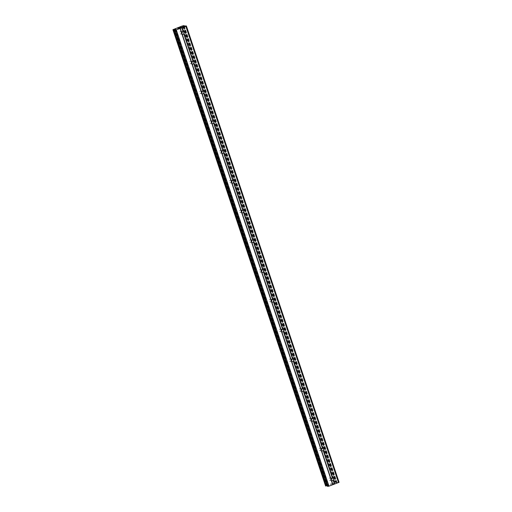 <?xml version="1.0" encoding="UTF-8"?>
<svg xmlns="http://www.w3.org/2000/svg" width="512" height="512" viewBox="0 0 512 512"><rect width="100%" height="100%" fill="white"/><g stroke="black" fill="none" stroke-linecap="round" stroke-linejoin="round"><path stroke-width="0.38" stroke-dasharray="2.56 1.92" d="M181.933 31.974A1.318 1.267 99.5 0 0 179.686 33.184A1.318 1.267 99.5 0 0 181.67 33.766M191.891 61.734A1.318 1.267 99.5 0 0 189.645 62.938A1.318 1.267 99.5 0 0 191.629 63.52M201.843 91.488A1.318 1.267 99.5 0 0 199.597 92.698A1.318 1.267 99.5 0 0 201.587 93.28M211.802 121.248A1.318 1.267 99.5 0 0 209.555 122.458A1.318 1.267 99.5 0 0 211.539 123.04M221.76 151.008A1.318 1.267 99.5 0 0 219.514 152.218A1.318 1.267 99.5 0 0 221.498 152.8M231.718 180.768A1.318 1.267 99.5 0 0 229.472 181.978A1.318 1.267 99.5 0 0 231.456 182.56M241.677 210.528A1.318 1.267 99.5 0 0 239.43 211.731A1.318 1.267 99.5 0 0 241.414 212.314M251.629 240.282A1.318 1.267 99.5 0 0 249.382 241.491A1.318 1.267 99.5 0 0 251.373 242.074M261.587 270.042A1.318 1.267 99.5 0 0 259.341 271.251A1.318 1.267 99.5 0 0 261.325 271.834M271.546 299.802A1.318 1.267 99.5 0 0 269.299 301.011A1.318 1.267 99.5 0 0 271.283 301.594M281.504 329.562A1.318 1.267 99.5 0 0 279.258 330.771A1.318 1.267 99.5 0 0 281.242 331.354M291.462 359.315A1.318 1.267 99.5 0 0 289.216 360.525A1.318 1.267 99.5 0 0 291.2 361.107M301.414 389.075A1.318 1.267 99.5 0 0 299.168 390.285A1.318 1.267 99.5 0 0 301.158 390.867M311.373 418.835A1.318 1.267 99.5 0 0 309.126 420.045A1.318 1.267 99.5 0 0 311.11 420.627M321.331 448.595A1.318 1.267 99.5 0 0 319.085 449.805A1.318 1.267 99.5 0 0 321.069 450.387M331.29 478.355A1.318 1.267 99.5 0 0 329.043 479.565A1.318 1.267 99.5 0 0 331.027 480.141M178.726 28.147L178.144 28.358M179.494 28.013L177.683 28.358M178.925 27.917L177.862 28.314M180.448 27.635L181.094 27.181M180.211 27.744L181.613 27.219M179.974 27.571L180.954 27.238M333.363 483.558L332.256 483.942L333.363 483.558M333.606 483.603L333.024 483.814L333.606 483.597M333.069 483.821L333.645 483.61L333.069 483.821M333.888 483.648L332.826 484.045L333.888 483.642M332.256 483.949L333.459 483.501L332.256 483.949M333.459 483.501L334.067 483.603L333.459 483.501M332.864 484.051L334.067 483.603L332.864 484.045M331.194 484.39L330.816 484.486L331.194 484.384M330.784 484.493L331.392 484.595L330.784 484.493M331.392 484.595L331.002 484.454L331.392 484.595M327.187 485.677L328.531 485.568L327.398 486.266M339.072 482.304L335.718 482.669L336.666 481.901L334.65 482.394L325.606 485.984M183.43 26.432L336.006 482.451M183.501 26.432L336.07 482.413L183.392 26.112M183.77 25.645L336.442 481.946M183.635 25.683L336.307 481.984M182.49 25.965L335.162 482.266M182.438 25.978L335.117 482.272M181.978 26.093L334.65 482.394M173.997 29.05L326.675 485.35M173.747 29.197L326.419 485.498M326.406 485.523L173.734 29.222L326.406 485.51M173.114 29.587L325.786 485.882M173.011 29.632L325.69 485.933M174.803 29.914L327.296 485.664M174.912 29.85L327.418 485.638M185.786 25.901L338.464 482.202M185.549 25.933L338.227 482.234M183.68 26.4L336.352 482.701M183.443 26.432L336.115 482.733M183.046 26.368L335.718 482.669L183.027 26.355M183.11 26.381L335.763 482.598M184.192 26.272L336.691 482.042M184.301 26.246L336.794 481.997M184.352 26.234L336.845 481.965M184.384 26.227L336.864 481.933M183.987 25.6L336.666 481.901M183.872 25.619L336.544 481.92M172.96 29.664L325.632 485.965M175.322 29.606L327.872 485.523M175.533 29.478L328.115 485.491M328.531 485.568L175.853 29.267L328.506 485.555M175.795 29.325L328.467 485.626M174.778 29.933L327.45 486.227M180.672 34.035L182.451 34.336M190.624 63.795L192.41 64.096M200.582 93.555L202.368 93.85M210.541 123.315L212.326 123.61M220.499 153.069L222.285 153.37M230.458 182.829L232.237 183.13M240.41 212.589L242.195 212.89M250.368 242.349L252.154 242.643M260.326 272.109L262.112 272.403M270.285 301.862L272.07 302.163M280.243 331.622L282.022 331.923M290.195 361.382L291.981 361.683M300.154 391.142L301.939 391.437M310.112 420.902L311.898 421.197M320.07 450.656L321.856 450.957M330.029 480.416L331.808 480.717M330.464 477.818L332.243 478.112M320.506 448.058L322.291 448.358M310.547 418.298L312.333 418.598M300.589 388.538L302.374 388.838M290.63 358.784L292.416 359.078M280.678 329.024L282.458 329.318M270.72 299.264L272.506 299.565M260.762 269.504L262.547 269.805M250.803 239.744L252.589 240.045M240.845 209.99L242.63 210.285M230.893 180.23L232.672 180.525M220.934 150.47L222.72 150.771M210.976 120.71L212.762 121.011M201.018 90.95L202.803 91.251M191.059 61.197L192.845 61.491M181.107 31.437L182.886 31.731M184.39 26.221L336.87 481.939"/><path stroke-width="0.77" d="M181.67 33.766A1.318 1.267 99.5 0 0 181.933 31.974M183.949 32.602A1.318 1.267 -80.5 0 1 183.981 33.338L183.75 33.715A1.318 1.267 -80.5 0 1 182.234 34.278L181.958 34.093A1.318 1.267 -80.5 0 1 181.51 32.755L181.587 32.358A1.318 1.267 -80.5 0 1 183.11 31.795L183.533 32.006A1.318 1.267 -80.5 0 1 183.949 32.602M191.629 63.52A1.318 1.267 99.5 0 0 191.891 61.734M193.901 62.362A1.318 1.267 -80.5 0 1 193.939 63.098L193.709 63.475A1.318 1.267 -80.5 0 1 192.192 64.038L191.91 63.846A1.318 1.267 -80.5 0 1 191.469 62.515L191.546 62.112A1.318 1.267 -80.5 0 1 193.069 61.549L193.491 61.76A1.318 1.267 -80.5 0 1 193.901 62.362M201.587 93.28A1.318 1.267 99.5 0 0 201.843 91.488M203.859 92.122A1.318 1.267 -80.5 0 1 203.898 92.858L203.667 93.229A1.318 1.267 -80.5 0 1 202.15 93.792L201.869 93.606A1.318 1.267 -80.5 0 1 201.421 92.275L201.504 91.872A1.318 1.267 -80.5 0 1 203.021 91.309L203.45 91.52A1.318 1.267 -80.5 0 1 203.859 92.122M211.539 123.04A1.318 1.267 99.5 0 0 211.802 121.248M213.818 121.875A1.318 1.267 -80.5 0 1 213.85 122.618L213.626 122.989A1.318 1.267 -80.5 0 1 212.102 123.552L211.827 123.366A1.318 1.267 -80.5 0 1 211.379 122.029L211.462 121.632A1.318 1.267 -80.5 0 1 212.979 121.069L213.408 121.28A1.318 1.267 -80.5 0 1 213.818 121.875M221.498 152.8A1.318 1.267 99.5 0 0 221.76 151.008M223.776 151.635A1.318 1.267 -80.5 0 1 223.808 152.371L223.578 152.749A1.318 1.267 -80.5 0 1 222.061 153.312L221.786 153.126A1.318 1.267 -80.5 0 1 221.338 151.789L221.421 151.392A1.318 1.267 -80.5 0 1 222.938 150.829L223.36 151.04A1.318 1.267 -80.5 0 1 223.776 151.635M231.456 182.56A1.318 1.267 99.5 0 0 231.718 180.768M233.734 181.395A1.318 1.267 -80.5 0 1 233.766 182.131L233.536 182.509A1.318 1.267 -80.5 0 1 232.019 183.072L231.744 182.886A1.318 1.267 -80.5 0 1 231.296 181.549L231.373 181.152A1.318 1.267 -80.5 0 1 232.896 180.589L233.318 180.8A1.318 1.267 -80.5 0 1 233.734 181.395M241.414 212.314A1.318 1.267 99.5 0 0 241.677 210.528M243.686 211.155A1.318 1.267 -80.5 0 1 243.725 211.891L243.494 212.269A1.318 1.267 -80.5 0 1 241.978 212.832L241.696 212.64A1.318 1.267 -80.5 0 1 241.254 211.309L241.331 210.906A1.318 1.267 -80.5 0 1 242.854 210.342L243.277 210.554A1.318 1.267 -80.5 0 1 243.686 211.155M251.373 242.074A1.318 1.267 99.5 0 0 251.629 240.282M253.645 240.915A1.318 1.267 -80.5 0 1 253.683 241.651L253.453 242.022A1.318 1.267 -80.5 0 1 251.936 242.586L251.654 242.4A1.318 1.267 -80.5 0 1 251.206 241.062L251.29 240.666A1.318 1.267 -80.5 0 1 252.806 240.102L253.235 240.314A1.318 1.267 -80.5 0 1 253.645 240.915M261.325 271.834A1.318 1.267 99.5 0 0 261.587 270.042M263.603 270.669A1.318 1.267 -80.5 0 1 263.635 271.411L263.411 271.782A1.318 1.267 -80.5 0 1 261.888 272.346L261.613 272.16A1.318 1.267 -80.5 0 1 261.165 270.822L261.248 270.426A1.318 1.267 -80.5 0 1 262.765 269.862L263.194 270.074A1.318 1.267 -80.5 0 1 263.603 270.669M271.283 301.594A1.318 1.267 99.5 0 0 271.546 299.802M273.562 300.429A1.318 1.267 -80.5 0 1 273.594 301.165L273.363 301.542A1.318 1.267 -80.5 0 1 271.846 302.106L271.571 301.92A1.318 1.267 -80.5 0 1 271.123 300.582L271.206 300.186A1.318 1.267 -80.5 0 1 272.723 299.622L273.146 299.834A1.318 1.267 -80.5 0 1 273.562 300.429M281.242 331.354A1.318 1.267 99.5 0 0 281.504 329.562M283.52 330.189A1.318 1.267 -80.5 0 1 283.552 330.925L283.322 331.302A1.318 1.267 -80.5 0 1 281.805 331.866L281.53 331.674A1.318 1.267 -80.5 0 1 281.082 330.342L281.158 329.939A1.318 1.267 -80.5 0 1 282.682 329.376L283.104 329.594A1.318 1.267 -80.5 0 1 283.52 330.189M291.2 361.107A1.318 1.267 99.5 0 0 291.462 359.315M293.472 359.949A1.318 1.267 -80.5 0 1 293.51 360.685L293.28 361.056A1.318 1.267 -80.5 0 1 291.763 361.619L291.482 361.434A1.318 1.267 -80.5 0 1 291.04 360.102L291.117 359.699A1.318 1.267 -80.5 0 1 292.64 359.136L293.062 359.347A1.318 1.267 -80.5 0 1 293.472 359.949M301.158 390.867A1.318 1.267 99.5 0 0 301.414 389.075M303.43 389.709A1.318 1.267 -80.5 0 1 303.469 390.445L303.238 390.816A1.318 1.267 -80.5 0 1 301.722 391.379L301.44 391.194A1.318 1.267 -80.5 0 1 300.992 389.856L301.075 389.459A1.318 1.267 -80.5 0 1 302.592 388.896L303.021 389.107A1.318 1.267 -80.5 0 1 303.43 389.709M311.11 420.627A1.318 1.267 99.5 0 0 311.373 418.835M313.389 419.462A1.318 1.267 -80.5 0 1 313.421 420.205L313.197 420.576A1.318 1.267 -80.5 0 1 311.674 421.139L311.398 420.954A1.318 1.267 -80.5 0 1 310.95 419.616L311.034 419.219A1.318 1.267 -80.5 0 1 312.55 418.656L312.979 418.867A1.318 1.267 -80.5 0 1 313.389 419.462M321.069 450.387A1.318 1.267 99.5 0 0 321.331 448.595M323.347 449.222A1.318 1.267 -80.5 0 1 323.379 449.958L323.149 450.336A1.318 1.267 -80.5 0 1 321.632 450.899L321.357 450.714A1.318 1.267 -80.5 0 1 320.909 449.376L320.992 448.979A1.318 1.267 -80.5 0 1 322.509 448.416L322.931 448.627A1.318 1.267 -80.5 0 1 323.347 449.222M331.027 480.141A1.318 1.267 99.5 0 0 331.29 478.355M333.306 478.982A1.318 1.267 -80.5 0 1 333.338 479.718L333.107 480.096A1.318 1.267 -80.5 0 1 331.59 480.659L331.315 480.467A1.318 1.267 -80.5 0 1 330.867 479.136L330.944 478.733A1.318 1.267 -80.5 0 1 332.467 478.17L332.89 478.387A1.318 1.267 -80.5 0 1 333.306 478.982M177.862 28.307L178.925 27.917M178.106 28.352L178.682 28.134L178.106 28.352M178.726 28.141L178.144 28.358M178.387 28.397L179.45 28L178.387 28.403M178.886 27.91L177.69 28.352L178.886 27.91M179.494 28.006L177.683 28.352M180.115 27.45L180.518 27.302L180.122 27.456M181.094 27.187L180.448 27.635M181.581 27.213L179.974 27.571M180.954 27.232L180.211 27.744M183.334 26.15L183.987 25.6L181.978 26.093L172.928 29.69L175.437 29.19L175.853 29.267L174.714 29.99L176.288 29.862L185.882 26.31L186.4 26.003L185.786 25.901L183.43 26.432M327.411 486.298L174.733 29.997L327.392 486.285L328.966 486.163L339.072 482.304L186.4 26.003M325.6 485.99L172.928 29.69L325.6 485.99L327.187 485.677M321.357 450.714L330.867 479.136M311.398 420.954L320.909 449.376M301.44 391.194L310.95 419.616M291.482 361.434L300.992 389.856M281.53 331.674L291.04 360.102M271.571 301.92L281.082 330.342M261.613 272.16L271.123 300.582M251.654 242.4L261.165 270.822M241.696 212.64L251.206 241.062M231.744 182.886L241.254 211.309M221.786 153.126L231.296 181.549M211.827 123.366L221.338 151.789M201.869 93.606L211.379 122.029M191.91 63.846L201.421 92.275M181.958 34.093L191.469 62.515M180.07 28.461L181.51 32.755M176.288 29.862L328.966 486.163M331.315 480.467L332.749 484.762M321.632 450.899L330.944 478.733M323.149 450.336L332.467 478.17M323.379 449.958L332.89 478.387M311.674 421.139L320.992 448.979M313.197 420.576L322.509 448.416M313.421 420.205L322.931 448.627M301.722 391.379L311.034 419.219M303.238 390.816L312.55 418.656M303.469 390.445L312.979 418.867M291.763 361.619L301.075 389.459M293.28 361.056L302.592 388.896M293.51 360.685L303.021 389.107M281.805 331.866L291.117 359.699M283.322 331.302L292.64 359.136M283.552 330.925L293.062 359.347M271.846 302.106L281.158 329.939M273.363 301.542L282.682 329.376M273.594 301.165L283.104 329.594M261.888 272.346L271.206 300.186M263.411 271.782L272.723 299.622M263.635 271.411L273.146 299.834M251.936 242.586L261.248 270.426M253.453 242.022L262.765 269.862M253.683 241.651L263.194 270.074M241.978 212.832L251.29 240.666M243.494 212.269L252.806 240.102M243.725 211.891L253.235 240.314M232.019 183.072L241.331 210.906M233.536 182.509L242.854 210.342M233.766 182.131L243.277 210.554M222.061 153.312L231.373 181.152M223.578 152.749L232.896 180.589M223.808 152.371L233.318 180.8M212.102 123.552L221.421 151.392M213.626 122.989L222.938 150.829M213.85 122.618L223.36 151.04M202.15 93.792L211.462 121.632M203.667 93.229L212.979 121.069M203.898 92.858L213.408 121.28M192.192 64.038L201.504 91.872M193.709 63.475L203.021 91.309M193.939 63.098L203.45 91.52M182.234 34.278L191.546 62.112M183.75 33.715L193.069 61.549M183.981 33.338L193.491 61.76M333.338 479.718L334.771 484.013M185.882 26.31L338.56 482.611M182.099 27.712L183.533 32.006M333.107 480.096L334.445 484.096M331.59 480.659L332.928 484.659M183.398 26.112L183.501 26.432M174.618 29.37L174.803 29.914M174.746 29.338L174.912 29.85M175.347 30.099L328.019 486.4M180.25 28.358L181.587 32.358M181.773 27.795L183.11 31.795M184.019 25.747L184.192 26.272M184.115 25.696L184.301 26.246M184.166 25.67L184.352 26.234M184.192 25.651L184.384 26.227M173.133 29.728L325.811 486.029M173.254 29.715L325.933 486.016M173.35 29.69L326.022 485.99M173.485 29.651L326.163 485.952M175.194 29.222L175.322 29.606M184.198 25.638L184.39 26.221"/></g></svg>
